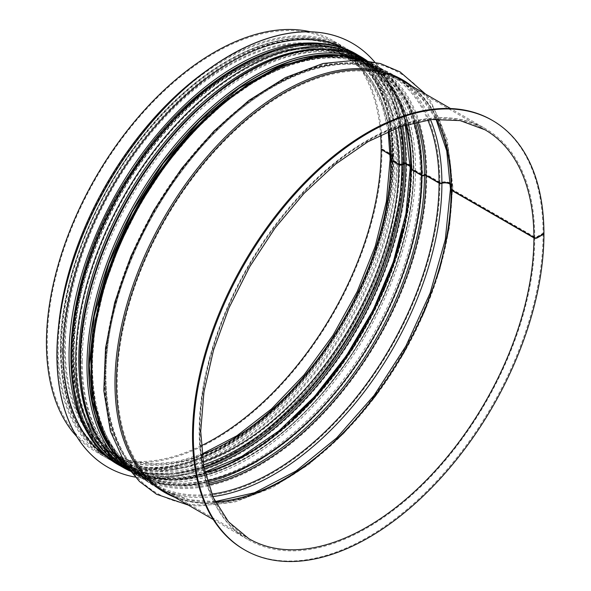 <?xml version="1.0" encoding="UTF-8"?>
<svg xmlns="http://www.w3.org/2000/svg" width="591" height="591" viewBox="0 0 591 591"><rect width="100%" height="100%" fill="white"/><g stroke="black" fill="none" stroke-linecap="round" stroke-linejoin="round"><path stroke-width="0.44" stroke-dasharray="2.96 2.22" d="M543.934 233.674L543.099 233.194L536.421 237.057A1.182 0.68 179.9 0 1 534.752 237.057L451.967 189.268A1.182 0.68 179.9 0 1 451.62 188.788A1.182 0.68 179.9 0 1 451.775 188.448A7.676 4.44 -0.1 0 0 452.772 186.254A7.676 4.44 -0.1 0 0 441.314 182.412A1.182 0.68 179.9 0 1 439.896 182.301L426.798 174.737A2.364 1.367 -0.1 0 0 423.777 174.589L423.754 174.596A1.182 0.68 179.9 0 1 422.247 174.522L411.691 168.428A1.182 0.68 179.9 0 1 411.343 167.947A1.182 0.68 179.9 0 1 411.558 167.556L411.572 167.541A2.364 1.367 -0.1 0 0 412.001 166.758A2.364 1.367 -0.1 0 0 411.306 165.79L406.719 163.146A2.364 1.367 -0.1 0 0 403.697 162.99L401.223 163.995A1.182 0.68 179.9 0 1 399.708 163.921L391.656 159.274A1.182 0.68 179.9 0 1 391.308 158.794A1.182 0.68 179.9 0 1 391.523 158.403L393.259 156.97A2.364 1.367 -0.1 0 0 393.687 156.187A2.364 1.367 -0.1 0 0 392.993 155.219L381.993 148.866L381.158 149.353M390.082 154.502L392.158 155.706A1.182 0.68 179.9 0 1 392.505 156.187A1.182 0.68 179.9 0 1 392.291 156.578L390.555 158.011A2.364 1.367 -0.1 0 0 390.134 158.794M410.154 166.093L410.472 166.278A1.182 0.68 179.9 0 1 410.819 166.758A1.182 0.68 179.9 0 1 410.605 167.15L410.59 167.164A2.364 1.367 -0.1 0 0 410.161 167.947M450.386 184.082A6.494 3.753 179.9 0 1 451.59 186.261A6.494 3.753 179.9 0 1 450.748 188.115A2.364 1.367 -0.1 0 0 450.438 188.788M543.624 233.851L543.099 233.541L536.421 237.397A1.182 0.68 180 0 1 534.752 237.397L451.967 189.608A1.182 0.68 180 0 1 451.62 189.12A1.182 0.68 180 0 1 451.775 188.788A7.676 4.433 0 0 0 452.772 186.601A7.676 4.433 0 0 0 441.314 182.752A1.182 0.68 180 0 1 439.903 182.641L426.798 175.076A2.364 1.367 0 0 0 423.777 174.921L423.754 174.929A1.182 0.68 180 0 1 422.247 174.855L411.691 168.76A1.182 0.68 180 0 1 411.343 168.28A1.182 0.68 180 0 1 411.558 167.888L411.572 167.874A2.364 1.367 0 0 0 412.001 167.098A2.364 1.367 0 0 0 411.306 166.13L406.719 163.478A2.364 1.367 0 0 0 403.697 163.33L401.223 164.328A1.182 0.68 180 0 1 399.708 164.254L391.656 159.607A1.182 0.68 180 0 1 391.308 159.127A1.182 0.68 180 0 1 391.523 158.735L393.259 157.302A2.364 1.367 0 0 0 393.687 156.519A2.364 1.367 0 0 0 392.993 155.559L381.993 149.205L381.446 149.523M450.719 184.724A6.494 3.745 180 0 1 451.59 186.601A6.494 3.745 180 0 1 450.748 188.455A2.364 1.367 0 0 0 450.46 188.957M410.154 166.433L410.472 166.61A1.182 0.68 180 0 1 410.819 167.098A1.182 0.68 180 0 1 410.605 167.489L410.59 167.497A2.364 1.367 0 0 0 410.184 168.117M390.09 154.842L392.158 156.039A1.182 0.68 180 0 1 392.505 156.519A1.182 0.68 180 0 1 392.291 156.911L390.555 158.344A2.364 1.367 0 0 0 390.149 158.957M543.099 233.541A247.902 143.125 -60 0 1 434.887 483.024A247.902 143.125 -60 0 1 243.854 549.438M491.756 120.054A247.902 143.125 -60 0 1 543.099 233.194M381.993 149.205A237.279 136.994 -60 0 1 278.42 387.992A237.279 136.994 -60 0 1 95.572 451.561A237.279 136.994 -60 0 1 76.771 436.542M310.438 31.811A237.279 136.994 -60 0 1 332.851 40.587A237.279 136.994 -60 0 1 381.993 148.866M201.184 445.784A236.097 136.314 -60 0 1 96.163 450.541A236.097 136.314 -60 0 1 96.163 177.921A236.097 136.314 -60 0 1 332.26 41.606A236.097 136.314 -60 0 1 380.648 134.933M61.375 349.155A234.324 135.287 120 0 0 109.904 456.429A234.324 135.287 120 0 0 344.228 321.142A234.324 135.287 120 0 0 344.228 50.56A234.324 135.287 120 0 0 163.655 113.339A234.324 135.287 120 0 0 61.375 349.155M62.373 351.468A236.452 136.514 120 0 0 111.344 459.717A236.452 136.514 120 0 0 347.796 323.196A236.452 136.514 120 0 0 347.796 50.169A236.452 136.514 120 0 0 165.591 113.516A236.452 136.514 120 0 0 62.373 351.468M107.628 467.112A244.718 141.286 120 0 0 352.302 325.804A244.718 141.286 120 0 0 352.347 43.254M135.176 477.085A244.718 141.286 120 0 0 352.391 325.848A244.718 141.286 120 0 0 374.753 62.114M110.606 459.266A236.452 136.514 120 0 0 112.179 460.197A236.452 136.514 120 0 0 348.631 323.683A236.452 136.514 120 0 0 348.631 50.649A236.452 136.514 120 0 0 347.035 49.755M71.393 354.94A234.324 135.287 120 0 0 119.921 462.214A234.324 135.287 120 0 0 354.245 326.919A234.324 135.287 120 0 0 354.245 56.344A234.324 135.287 120 0 0 173.673 119.123A234.324 135.287 120 0 0 71.393 354.94M392.158 156.039A236.097 136.314 -60 0 1 289.102 393.643A236.097 136.314 -60 0 1 107.163 456.895A236.097 136.314 -60 0 1 107.163 184.266A236.097 136.314 -60 0 1 343.26 47.96A236.097 136.314 -60 0 1 392.158 155.706M201.989 454.642A230.195 132.901 -60 0 1 112.955 453.415A230.195 132.901 -60 0 1 112.955 187.613A230.195 132.901 -60 0 1 343.149 54.704A230.195 132.901 -60 0 1 388.723 131.202M202.964 461.859A230.195 132.901 -60 0 1 121 458.069A230.195 132.901 -60 0 1 121 192.26A230.195 132.901 -60 0 1 351.194 59.359A230.195 132.901 -60 0 1 395.468 128.439M203.459 464.822A232.145 134.031 -60 0 1 73.993 340.918A232.145 134.031 -60 0 1 226.242 77.222A232.145 134.031 -60 0 1 398.275 127.383M203.947 467.481A235.122 135.745 -60 0 1 72.257 342.396A235.122 135.745 -60 0 1 226.649 74.968A235.122 135.745 -60 0 1 400.824 126.481M204.235 468.944A236.097 136.314 -60 0 1 120.889 464.814A236.097 136.314 -60 0 1 120.889 192.193A236.097 136.314 -60 0 1 356.986 55.879A236.097 136.314 -60 0 1 402.235 126.001M410.472 167.608A236.097 136.314 -60 0 1 402.789 228.857M293.675 417.918A236.097 136.314 -60 0 1 125.477 467.466A236.097 136.314 -60 0 1 125.477 194.845A236.097 136.314 -60 0 1 361.574 58.531A236.097 136.314 -60 0 1 410.472 166.278M204.996 472.482A233.15 134.608 -60 0 1 129.422 466.336A233.15 134.608 -60 0 1 129.422 197.121A233.15 134.608 -60 0 1 362.571 62.513A233.15 134.608 -60 0 1 405.677 124.886M207.101 480.668A233.15 134.608 -60 0 1 139.978 472.431A233.15 134.608 -60 0 1 139.978 203.215A233.15 134.608 -60 0 1 373.12 68.608A233.15 134.608 -60 0 1 413.818 122.61M207.936 483.46A235.1 135.738 -60 0 1 140.643 203.6A235.1 135.738 -60 0 1 416.655 121.945M207.943 483.482A235.122 135.745 -60 0 1 140.636 203.592A235.122 135.745 -60 0 1 416.677 121.938M208.387 484.871A236.097 136.314 -60 0 1 140.976 476.412A236.097 136.314 -60 0 1 140.968 203.792A236.097 136.314 -60 0 1 377.065 67.477A236.097 136.314 -60 0 1 418.103 121.628M211.763 494.091A236.097 136.314 -60 0 1 154.074 483.97A236.097 136.314 -60 0 1 154.066 211.349A236.097 136.314 -60 0 1 390.163 75.042A236.097 136.314 -60 0 1 427.773 119.943M212.834 496.603A237.826 137.311 -60 0 1 154.812 211.777A237.826 137.311 -60 0 1 430.484 119.611M215.294 501.84A236.097 136.314 -60 0 1 166.137 490.944A236.097 136.314 -60 0 1 166.137 218.315A236.097 136.314 -60 0 1 402.235 82.009A236.097 136.314 -60 0 1 436.254 119.123M215.176 501.596L189.061 499.735L166.137 490.944L248.922 538.733A236.097 136.314 -60 0 1 248.922 266.113A236.097 136.314 -60 0 1 485.019 129.798L402.235 82.009L421.317 97.456L435.981 119.138M534.752 237.397A237.279 136.994 -60 0 1 431.179 476.183A237.279 136.994 -60 0 1 248.331 539.753A237.279 136.994 -60 0 1 248.331 265.773A237.279 136.994 -60 0 1 485.61 128.779A237.279 136.994 -60 0 1 534.752 237.057M451.967 189.608A237.279 136.994 -60 0 1 348.395 428.394A237.279 136.994 -60 0 1 165.546 491.963C208.357 517.79 276.928 497.327 335.607 440.583C403.409 377.228 452.684 270.346 451.62 189.12M451.62 188.788C450.822 136.255 434.562 100.315 402.826 80.982A237.279 136.994 -60 0 1 451.967 189.268M451.775 188.788A238.143 137.496 -60 0 1 354.401 421.317A238.143 137.496 -60 0 1 174.884 497.356M412.163 86.375A238.143 137.496 -60 0 1 451.775 188.448M439.903 182.641A237.279 136.994 -60 0 1 336.323 421.427A237.279 136.994 -60 0 1 153.483 484.997A237.279 136.994 -60 0 1 153.475 211.009A237.279 136.994 -60 0 1 390.754 74.015A237.279 136.994 -60 0 1 439.896 182.301M426.798 175.076A237.279 136.994 -60 0 1 323.225 413.863A237.279 136.994 -60 0 1 140.385 477.432A237.279 136.994 -60 0 1 128.69 469.202M364.684 60.445A237.279 136.994 -60 0 1 377.656 66.451A237.279 136.994 -60 0 1 426.798 174.737M422.247 174.855A234.324 135.287 -60 0 1 319.96 410.671A234.324 135.287 -60 0 1 139.387 473.45A234.324 135.287 -60 0 1 98.298 305.2M207.478 116.109A234.324 135.287 -60 0 1 373.711 67.581A234.324 135.287 -60 0 1 422.247 174.522M411.691 168.76A234.324 135.287 -60 0 1 309.403 404.576A234.324 135.287 -60 0 1 128.838 467.355A234.324 135.287 -60 0 1 87.453 300.368M197.859 109.143A234.324 135.287 -60 0 1 363.162 61.494A234.324 135.287 -60 0 1 411.691 168.428M95.757 434.784A235.329 135.864 -60 0 0 282.764 429.421A235.329 135.864 -60 0 0 411.572 167.874A235.299 135.856 -60 0 1 282.276 429.812A235.299 135.856 -60 0 1 95.343 433.986M317.515 49.171A235.299 135.856 -60 0 1 411.558 167.556A235.329 135.864 -60 0 0 318.409 49.134M411.306 166.13A237.279 136.994 -60 0 1 307.734 404.916A237.279 136.994 -60 0 1 124.893 468.486M362.165 57.512A237.279 136.994 -60 0 1 411.306 165.79M406.719 163.478A237.279 136.994 -60 0 1 303.146 402.272A237.279 136.994 -60 0 1 120.298 465.841M357.577 54.86A237.279 136.994 -60 0 1 406.719 163.146M399.708 164.254A231.376 133.588 -60 0 1 298.714 397.1A231.376 133.588 -60 0 1 120.416 459.089A231.376 133.588 -60 0 1 120.409 191.92A231.376 133.588 -60 0 1 351.785 58.332A231.376 133.588 -60 0 1 399.708 163.921M391.656 159.607A231.376 133.588 -60 0 1 290.661 392.454A231.376 133.588 -60 0 1 112.364 454.442A231.376 133.588 -60 0 1 112.364 187.273A231.376 133.588 -60 0 1 343.74 53.685A231.376 133.588 -60 0 1 391.656 159.274M392.993 155.559A237.279 136.994 -60 0 1 289.42 394.345A237.279 136.994 -60 0 1 106.572 457.914A237.279 136.994 -60 0 1 58.376 328.256M207.463 70.019A237.279 136.994 -60 0 1 343.851 46.933A237.279 136.994 -60 0 1 392.993 155.219M111.16 449.19A235.506 135.974 120 0 0 373.202 337.867A235.506 135.974 120 0 0 338.584 55.266M88.916 365.061A234.324 135.287 -60 0 1 191.203 129.244A234.324 135.287 -60 0 1 371.776 66.465A234.324 135.287 -60 0 1 371.776 337.04A234.324 135.287 -60 0 1 137.452 472.335A234.324 135.287 -60 0 1 88.916 365.061M347.345 56.115A235.861 136.174 -60 0 1 373.379 337.971A235.861 136.174 -60 0 1 116.272 456.348M82.238 361.204A234.324 135.287 120 0 0 130.774 468.478A234.324 135.287 120 0 0 365.098 333.191A234.324 135.287 120 0 0 365.098 62.609A234.324 135.287 120 0 0 184.525 125.388A234.324 135.287 120 0 0 82.238 361.204M129.754 470.606A237.043 136.853 120 0 0 136.093 474.684A237.043 136.853 120 0 0 373.135 337.83A237.043 136.853 120 0 0 373.135 64.116A237.043 136.853 120 0 0 366.435 60.659M366.457 60.26A237.043 136.853 -60 0 1 366.457 333.974A237.043 136.853 -60 0 1 129.414 470.828M80.568 361.204A235.506 135.974 -60 0 1 330.362 50.457A235.506 135.974 -60 0 1 330.362 383.522A235.506 135.974 -60 0 1 80.568 361.204M80.324 361.352A235.861 136.174 120 0 0 330.487 383.699A235.861 136.174 120 0 0 330.487 50.139A235.861 136.174 120 0 0 80.324 361.352M60.703 349.547A235.27 135.834 120 0 0 310.245 371.835A235.27 135.834 120 0 0 310.245 39.109A235.27 135.834 120 0 0 60.703 349.547M60.703 350.507A236.452 136.514 120 0 0 109.675 458.749A236.452 136.514 120 0 0 346.127 322.235A236.452 136.514 120 0 0 346.127 49.201A236.452 136.514 120 0 0 163.921 112.549A236.452 136.514 120 0 0 60.703 350.507M101.017 450.401A236.452 136.514 120 0 0 118.023 463.573A236.452 136.514 120 0 0 354.474 327.052A236.452 136.514 120 0 0 354.474 54.025A236.452 136.514 120 0 0 334.565 45.876M70.721 355.324A235.27 135.834 120 0 0 320.263 377.619A235.27 135.834 120 0 0 320.263 44.894A235.27 135.834 120 0 0 70.721 355.324M96.163 450.541L107.163 456.895C149.139 481.983 214.238 463.876 271.084 411.883C341.391 349.783 393.658 239.916 392.505 156.519M332.26 41.606L343.26 47.96C375.388 67.677 391.803 103.75 392.505 156.187M388.206 131.431L382.318 106.188L372.655 84.668L359.483 67.381L343.149 54.704L351.194 59.359C310.245 34.581 244.053 54.084 187.14 108.951C145.253 149.538 113.76 198.384 92.661 255.482C59.373 345.336 72.117 431.77 121 458.069L112.955 453.415L132.103 461.231L153.66 463.994L177.123 461.601L201.923 454.08M410.819 167.098C411.971 250.488 359.705 360.355 289.405 422.454C232.559 474.447 167.452 492.554 125.477 467.466L120.889 464.814L99.953 447.453L84.424 422.905L74.88 392.151L71.644 356.366L74.835 316.916L84.314 275.303L99.716 233.113L120.446 191.957L145.718 153.424L174.559 118.983L205.86 89.958L238.439 67.463L271.04 52.37L302.459 45.256L331.485 46.43L356.986 55.879L361.574 58.531C393.702 78.248 410.117 114.329 410.819 166.758M405.249 125.019L388.959 87.342L376.918 73.203L362.571 62.513L373.12 68.608C331.632 43.505 264.591 63.267 206.953 118.835C164.527 159.939 132.628 209.406 111.263 267.243C77.554 358.242 90.453 445.784 139.978 472.431L129.422 466.336L145.859 473.421L164.121 476.774L204.9 472.039M140.976 476.412L120.039 459.052L104.511 434.503L94.959 403.742L91.731 367.964L94.915 328.515L104.393 286.894L119.796 244.704L140.532 203.555L165.798 165.022L194.638 130.574L225.939 101.556L258.518 79.061L291.127 63.961L322.538 56.854L351.564 58.029L377.065 67.477L390.163 75.042C348.409 49.799 281.117 69.346 222.992 124.849C180.159 164.948 143.34 222.511 123.475 280.444C91.162 371.148 104.747 457.36 154.074 483.97L140.976 476.412M451.59 186.601C453.962 295.463 365.822 441.662 271.299 486.873C245.317 500.082 220.591 506.066 197.128 504.825C143.857 502.409 107.547 456.193 104.999 390.681C101.962 336.198 120.882 268.802 155.448 209.923C188.662 152.685 235.912 104.496 283.133 80.073C309.47 66.355 334.55 60.031 358.382 61.109C388.915 63.008 412.717 76.616 429.775 101.948C444.218 124.28 451.487 152.382 451.59 186.261M213.262 519.511L248.331 539.753C195.451 511.355 183.875 416.308 222.445 320.618C253.044 240.929 315.232 166.418 376.792 135.546C419.204 114.395 455.469 112.142 485.61 128.779L450.541 108.53M452.772 186.254L447.269 139.705L431.009 101.667L425.579 94.124M188.307 505.098L197.822 506.044L233.94 502.32L271.823 487.93L308.295 464.888L343.393 433.86L375.64 396.214L403.638 353.61L424.493 311.863L439.985 269.082L449.537 226.826L452.772 186.601M128.757 469.284L140.385 477.432L153.483 484.997C124.258 467.392 108.101 435.235 104.999 388.523C100.669 321.076 132.583 231.657 184.747 165.347C248.538 81.418 338.835 41.776 390.754 74.015L377.656 66.451L364.787 60.459M411.343 168.28C411.846 233.652 380.427 316.296 331.47 378.196C268.513 460.426 179.886 499.033 128.838 467.355L139.387 473.45C86.434 445.082 75.552 349.015 115.282 253.384C153.328 155.987 239.089 70.403 309.965 58.745C334.321 54.276 355.568 57.224 373.711 67.581L363.162 61.494C394.5 80.583 410.56 116.065 411.343 167.947M412.001 166.758L409.068 132.709L400.462 103.041L386.418 78.773L367.373 60.792L373.135 64.116L394.153 81.543L409.74 106.188L419.329 137.075L422.572 173L419.366 212.62L409.851 254.403L394.382 296.771L373.556 338.089L348.188 376.777L319.229 411.351L287.802 440.48L255.105 463.056L222.371 478.215L190.834 485.351L161.698 484.169L136.093 474.684L130.33 471.359L149.626 477.846L170.843 479.796L193.508 477.196L217.163 470.133L265.514 443.346L312.026 401.695L352.901 348.616L384.785 288.497L405.049 226.287L412.001 167.098M391.308 159.127C391.803 223.679 360.776 305.281 312.44 366.398C250.281 447.594 162.761 485.713 112.364 454.442L120.416 459.089C68.128 431.083 57.386 336.227 96.621 241.793C134.179 145.622 218.862 61.117 288.844 49.607C312.89 45.197 333.871 48.1 351.785 58.332L343.74 53.685C374.679 72.53 390.533 107.569 391.308 158.794M393.687 156.187C393.022 103.403 376.408 66.99 343.851 46.933L332.851 40.587M95.572 451.561L106.572 457.914C149.205 483.335 214.792 464.969 271.882 412.762C342.425 350.426 394.825 240.301 393.687 156.519M318.726 56.101L347.02 57.283L371.776 66.465L365.098 62.609C394.19 80.154 410.169 112.268 413.028 158.942C417.047 226.841 384.032 316.857 330.975 382.399C268.181 462.642 181.171 499.676 130.774 468.478L137.452 472.335L117.121 455.491L101.948 431.57M111.344 459.717L109.675 458.749C77.428 438.95 60.991 402.707 60.356 350.027C59.13 265.019 113.502 152.655 185.618 91.029C241.682 41.377 304.986 24.659 346.127 49.201L347.796 50.169M112.179 460.197L118.023 463.573L143.561 473.036L172.631 474.211L204.087 467.089L236.74 451.975L269.363 429.458L300.708 400.395L329.593 365.91L354.903 327.318L375.669 286.103L391.102 243.839L400.595 202.159L403.793 162.643L400.558 126.799L390.991 95.993L375.44 71.408L354.474 54.025L348.631 50.649M109.904 456.429L119.921 462.214M344.228 50.56L354.245 56.344"/><path stroke-width="0.89" d="M388.206 131.431L390.134 158.794A2.364 1.367 -0.1 0 0 390.821 159.762L398.873 164.409A2.364 1.367 -0.1 0 0 401.895 164.557L404.37 163.552A1.182 0.68 179.9 0 1 405.884 163.626L410.154 166.093M405.249 125.019L410.161 167.947A2.364 1.367 -0.1 0 0 410.856 168.915L421.413 175.002A2.364 1.367 -0.1 0 0 424.434 175.158L424.456 175.15A1.182 0.68 179.9 0 1 425.963 175.224L439.061 182.782A2.364 1.367 -0.1 0 0 441.898 183.003A6.494 3.753 179.9 0 1 450.386 184.082M435.981 119.138L446.744 150.956L450.438 188.788A2.364 1.367 -0.1 0 0 451.132 189.748L533.917 237.545A2.364 1.367 -0.1 0 0 537.256 237.538L543.934 233.674A247.902 143.125 -60 0 0 492.591 120.542L491.756 120.054A247.902 143.125 -60 0 0 243.854 263.187A247.902 143.125 -60 0 0 243.854 549.438L244.689 549.918A247.902 143.125 -60 0 1 244.689 263.667A247.902 143.125 -60 0 1 492.591 120.542M450.46 188.957A2.364 1.367 0 0 0 450.438 189.12A2.364 1.367 0 0 0 451.132 190.088L533.917 237.877A2.364 1.367 0 0 0 537.256 237.877L543.934 234.029A247.902 143.125 -60 0 1 435.722 483.504A247.902 143.125 -60 0 1 244.689 549.918M410.184 168.117A2.364 1.367 0 0 0 410.169 168.28A2.364 1.367 0 0 0 410.856 169.24L421.413 175.335A2.364 1.367 0 0 0 424.434 175.49L424.456 175.483A1.182 0.68 180 0 1 425.963 175.557L439.069 183.121A2.364 1.367 0 0 0 441.898 183.343A6.494 3.745 180 0 1 450.719 184.724M390.149 158.957A2.364 1.367 0 0 0 390.134 159.127A2.364 1.367 0 0 0 390.821 160.087L398.873 164.734A2.364 1.367 0 0 0 401.895 164.889L404.37 163.884A1.182 0.68 180 0 1 405.884 163.966L410.154 166.433M381.446 149.523L390.09 154.842M76.771 436.542A237.279 136.994 -60 0 1 95.572 177.581A237.279 136.994 -60 0 1 310.438 31.811M381.158 149.686A236.097 136.314 -60 0 1 201.184 445.784M380.648 134.933A236.097 136.314 -60 0 1 381.158 149.353L390.082 154.502M352.347 43.254A244.718 141.286 120 0 0 352.302 43.224A244.718 141.286 120 0 0 163.729 108.788A244.718 141.286 120 0 0 56.906 355.058A244.718 141.286 120 0 0 107.592 467.089A244.718 141.286 120 0 0 107.628 467.112M374.753 62.114A244.718 141.286 120 0 0 352.384 43.276A244.718 141.286 120 0 0 163.81 108.84A244.718 141.286 120 0 0 56.987 355.11A244.718 141.286 120 0 0 107.673 467.134A244.718 141.286 120 0 0 135.176 477.085M347.035 49.755A236.452 136.514 120 0 0 165.384 115.097A236.452 136.514 120 0 0 63.207 351.955A236.452 136.514 120 0 0 110.606 459.266M390.821 160.087A230.195 132.901 -60 0 1 201.989 454.642M388.723 131.202A230.195 132.901 -60 0 1 390.821 159.762M398.873 164.734A230.195 132.901 -60 0 1 202.964 461.859M395.468 128.439A230.195 132.901 -60 0 1 398.873 164.409M401.895 164.889A232.145 134.031 -60 0 1 203.459 464.822M398.275 127.383A232.145 134.031 -60 0 1 401.895 164.557M404.37 163.884A235.122 135.745 -60 0 1 203.947 467.481M400.824 126.481A235.122 135.745 -60 0 1 404.37 163.552M405.884 163.966A236.097 136.314 -60 0 1 204.235 468.944M402.235 126.001A236.097 136.314 -60 0 1 405.884 163.626M410.472 166.61A236.097 136.314 -60 0 1 410.472 167.608M402.789 228.857A236.097 136.314 -60 0 1 293.675 417.918M410.856 169.24A233.15 134.608 -60 0 1 204.996 472.482M405.677 124.886A233.15 134.608 -60 0 1 410.856 168.915M421.413 175.335A233.15 134.608 -60 0 1 207.101 480.668M413.818 122.61A233.15 134.608 -60 0 1 421.413 175.002M207.943 483.482A235.122 135.745 -60 0 0 424.456 175.483A235.1 135.738 -60 0 1 207.936 483.46M416.655 121.945A235.1 135.738 -60 0 1 424.434 175.158A235.122 135.745 -60 0 0 416.677 121.938M425.963 175.557A236.097 136.314 -60 0 1 208.387 484.871M418.103 121.628A236.097 136.314 -60 0 1 425.963 175.224M439.069 183.121A236.097 136.314 -60 0 1 211.763 494.091M427.773 119.943A236.097 136.314 -60 0 1 439.061 182.782M441.898 183.343A237.826 137.311 -60 0 1 212.834 496.603M430.484 119.611A237.826 137.311 -60 0 1 441.898 183.003M451.132 190.088A236.097 136.314 -60 0 1 215.294 501.84M436.254 119.123A236.097 136.314 -60 0 1 451.132 189.748M533.917 237.877A236.097 136.314 -60 0 1 430.854 475.482A236.097 136.314 -60 0 1 248.922 538.733L228.51 521.787L213.292 497.637L203.88 467.126L200.711 431.437L203.954 391.959L213.491 350.241L228.968 307.904L249.786 266.6L275.147 227.919L304.07 193.353L335.429 164.239L368.001 141.7L400.491 126.6L431.607 119.493L460.138 120.601L485.019 129.798A236.097 136.314 -60 0 1 533.917 237.545M213.262 519.511L165.546 491.963A237.279 136.994 -60 0 1 165.546 217.976A237.279 136.994 -60 0 1 402.826 80.982L450.541 108.53M174.884 497.356A238.143 137.496 -60 0 1 164.305 217.259A238.143 137.496 -60 0 1 412.163 86.375M128.69 469.202A237.279 136.994 -60 0 1 140.377 203.444A237.279 136.994 -60 0 1 364.684 60.445M98.298 305.2A234.324 135.287 -60 0 1 207.478 116.109M87.453 300.368A234.324 135.287 -60 0 1 197.859 109.143M95.343 433.986A235.299 135.856 -60 0 1 127.523 196.027A235.299 135.856 -60 0 1 317.515 49.171M95.757 434.784A235.329 135.864 -60 0 1 127.508 196.013A235.329 135.864 -60 0 1 318.409 49.134M129.414 470.828C97.087 450.977 80.612 414.646 79.977 361.832C78.758 276.869 132.916 164.63 204.892 102.76C261.252 52.555 325.057 35.549 366.457 60.26A237.043 136.853 -60 0 0 183.794 123.763A237.043 136.853 -60 0 0 80.324 362.313A237.043 136.853 -60 0 0 129.414 470.828L124.893 468.486A237.279 136.994 -60 0 1 124.886 194.505A237.279 136.994 -60 0 1 362.165 57.512L357.577 54.86A237.279 136.994 -60 0 0 120.298 191.853A237.279 136.994 -60 0 0 120.298 465.841C49.555 429.192 56.108 282.816 131.475 171.789C194.831 72.427 298.396 17.974 357.577 54.86M58.376 328.256A237.279 136.994 -60 0 1 207.463 70.019M338.584 55.266A235.506 135.974 120 0 0 88.916 366.028A235.506 135.974 120 0 0 111.16 449.19M116.272 456.348A235.861 136.174 -60 0 1 88.665 366.169A235.861 136.174 -60 0 1 176.428 145.911A235.861 136.174 -60 0 1 347.345 56.115M366.435 60.659A237.043 136.853 120 0 0 186.231 132.17A237.043 136.853 120 0 0 87.003 366.169A237.043 136.853 120 0 0 129.754 470.606M334.565 45.876A236.452 136.514 120 0 0 160.368 130.574A236.452 136.514 120 0 0 69.051 355.324A236.452 136.514 120 0 0 101.017 450.401M201.923 454.08L236.895 435.759L271.483 408.95L304.047 374.916L333.051 335.215L357.141 291.725L375.189 246.469L386.359 201.561L390.134 159.127M204.9 472.039L241.837 456.363L279.055 430.758L314.567 396.546L346.525 355.501L373.268 309.728L393.421 261.599L405.928 213.617L410.169 168.28M215.176 501.596L254.588 492.717L295.958 471.071L336.634 437.961L374.059 395.431L405.877 346.112L430.122 293.092L445.289 239.643L450.438 189.12M425.579 94.124L400.048 71.88L380.486 63.577L358.892 59.957L323.033 63.496L285.409 77.576L249.003 100.344L213.927 131.091L181.636 168.479L153.542 210.854L130.973 256.08L114.728 302.444L105.538 347.966L103.824 390.717L110.391 431.208L125.521 464.659L139.513 481.517L156.541 494.261L188.307 505.098M128.757 469.284L111.33 449.448L98.97 423.681L92.056 392.889L90.755 358.087L95.099 320.425L104.917 281.146L119.892 241.549L139.506 202.964L163.109 166.684L189.918 133.913L219.025 105.759L249.476 83.154L280.267 66.879L310.401 57.467L338.894 55.281L364.787 60.459M366.457 60.26L362.165 57.512M124.893 468.486L120.298 465.841M101.948 431.57L92.469 401.134L89.263 365.541L94.242 316.119L108.884 263.867L132.325 211.947L163.138 163.5L199.485 121.436L239.141 88.303L279.713 66.081L318.726 56.101"/></g></svg>
